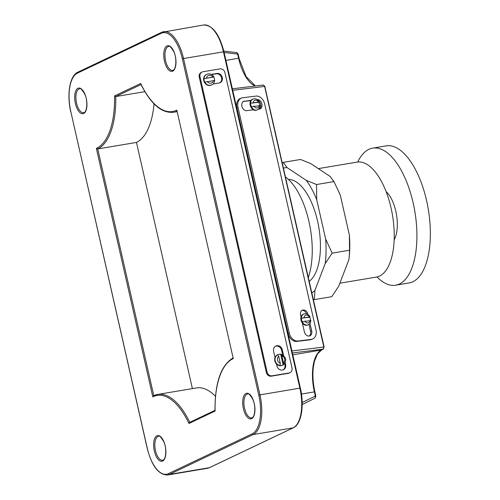 <?xml version="1.0" encoding="UTF-8"?>
<svg xmlns="http://www.w3.org/2000/svg" width="500" height="500" viewBox="0 0 500 500"><rect width="100%" height="100%" fill="white"/><g stroke="black" fill="none" stroke-linecap="round" stroke-linejoin="round"><path stroke-width="0.75" d="M310.456 320.394A5.831 4.319 70 0 0 310.269 318.894A5.831 4.319 70 0 0 309.662 317.181L301.413 318.2A5.831 4.319 70 0 0 301.6 319.962A5.831 4.319 70 0 0 302.206 321.675L310.45 320.656M303.981 317.613A4.037 2.988 70 0 1 306.175 315.106A4.037 2.988 70 0 1 309.363 316.95L301.413 318.2A5.831 4.319 -110 0 1 303.938 313.95L303.375 314.156A5.831 4.319 70 0 0 301.019 317.075A5.831 4.319 70 0 0 301.031 320.169A5.831 4.319 70 0 0 302.381 323.094L304.35 331.737A4.931 3.65 70 0 0 309.706 335.919A4.931 3.65 70 0 0 311.681 330.838L309.969 323.288M259.625 105.431A5.831 4.319 70 0 0 259.444 103.931A5.831 4.319 70 0 0 258.837 102.219L250.588 103.238A5.831 4.319 70 0 0 250.775 105A5.831 4.319 70 0 0 251.381 106.713L259.625 105.694M253.156 102.65A4.037 2.988 70 0 1 255.35 100.144A4.037 2.988 70 0 1 258.531 101.988L250.588 103.238A5.831 4.319 -110 0 1 253.113 98.987L252.544 99.194A5.831 4.319 70 0 0 251.056 100.281A5.831 4.319 70 0 0 250.206 105.206A5.831 4.319 70 0 0 253.456 109.812A5.831 4.319 70 0 0 256.537 110.15L257.1 109.944A5.831 4.319 -110 0 1 251.381 106.713M251.056 100.281L243.344 101.506A4.931 3.65 70 0 0 243.331 101.506L250.837 100.581M244.475 101.094A4.931 3.65 70 0 0 243.869 101.237A4.931 3.65 70 0 0 241.894 106.325A4.931 3.65 70 0 0 246.644 110.65L253.456 109.812M214.556 80.331A5.831 5.169 64.6 0 0 213.762 77.031L203.981 78.669A5.831 5.169 64.6 0 0 204.769 82.144L214.55 80.506M281.619 365.538A5.831 5.169 64.6 0 0 282.838 365.156A5.831 5.169 64.6 0 0 283.137 365L280.694 354.25A5.831 5.169 64.6 0 0 279.05 354.244A5.831 5.169 64.6 0 0 277.831 354.625A5.831 5.169 64.6 0 0 277.531 354.781L278.706 356.3L280.3 363.3L279.975 365.531A5.831 5.169 64.6 0 0 281.619 365.538M283.606 355.513L282.294 349.756A4.931 4.375 64.6 0 0 275.831 346.031A4.931 4.375 64.6 0 0 273.6 351.213L275.025 357.5A5.831 5.169 64.6 0 0 276.512 364.038A5.831 5.169 64.6 0 0 281.244 365.712A5.831 5.169 64.6 0 0 282.462 365.331L282.838 365.156M207.981 73.938A5.831 5.169 -115.4 0 0 206.762 74.325C209.681 73.263 212.062 74.119 213.919 76.894L203.981 78.669A5.831 5.169 -115.4 0 1 206.762 74.325L206.388 74.5A5.831 5.169 64.6 0 0 203.95 81.319A5.831 5.169 64.6 0 0 210.175 85.412A5.831 5.169 64.6 0 0 211.394 85.031L211.769 84.85A5.831 5.169 -115.4 0 1 210.55 85.237A5.831 5.169 -115.4 0 1 204.769 82.144M276.512 364.038L276.956 365.981A4.931 4.375 64.6 0 0 282.387 370.031A4.931 4.375 64.6 0 0 283.419 369.706A4.931 4.375 64.6 0 0 285.65 364.525L285.244 362.731M283.038 369.869A4.931 4.375 64.6 0 0 284.906 364.881L284.637 363.706M233.312 357.825C220.975 365.069 214.869 382.688 214.994 410.669L215.106 411.037L188.944 423.475A70.844 31.738 -99.5 0 0 152.819 396.856L96.363 148.363L97.725 148.931L153.781 395.644M176.969 111.237A71.737 32.138 80.5 0 1 173.512 112.275C161.556 113.387 150.644 103.95 140.781 83.975L140.688 83.494A70.844 31.738 -99.5 0 0 176.444 110.294A70.844 31.738 -99.5 0 0 176.812 110.113L233.269 358.6A70.844 31.738 -99.5 0 0 215.106 411.037M289.312 333.144A8.969 6.644 70 0 0 297.956 341.012L311.294 339.369A8.969 6.644 70 0 0 312.387 339.106A8.969 6.644 70 0 0 315.988 329.856L264.662 103.969A8.969 6.644 70 0 0 256.019 96.1L242.688 97.744A8.969 6.644 70 0 0 241.588 98.006A8.969 6.644 70 0 0 237.987 107.25L289.312 333.144L288.181 333.556A8.969 6.644 70 0 0 296.819 341.425L310.156 339.781A8.969 6.644 70 0 0 311.256 339.519L312.387 339.106M258.356 109.213L259.319 109.094A4.931 3.65 70 0 0 259.919 108.944A4.931 3.65 70 0 0 261.794 103.456A4.931 3.65 70 0 0 257.144 99.531L257.069 99.544M307.987 314.562L307.931 314.325A4.931 3.65 70 0 0 302.575 310.144A4.931 3.65 70 0 0 300.6 315.231L301.019 317.075M241.588 98.006L240.456 98.419A8.969 6.644 70 0 0 236.856 107.662L288.181 333.556M283.463 362.769L281.869 355.769L280.912 354.225C286.406 357.006 287.156 360.594 283.163 364.988L283.463 362.769A4.037 3.581 64.6 0 0 284.644 358.938A4.037 3.581 64.6 0 0 281.869 355.769M212.975 84.038L219.069 83.019A4.931 4.375 64.6 0 0 220.1 82.694A4.931 4.375 64.6 0 0 222.162 76.925A4.931 4.375 64.6 0 0 216.9 73.463L211.3 74.4M267.113 372.144A4.481 3.975 64.6 0 0 272.05 375.825L289.05 372.975A4.481 3.975 64.6 0 0 289.988 372.681A4.481 3.975 64.6 0 0 292.013 367.969L224.9 72.569A4.481 3.975 64.6 0 0 219.963 68.888L202.963 71.744A4.481 3.975 64.6 0 0 202.025 72.038A4.481 3.975 64.6 0 0 200 76.75L267.113 372.144L266.363 372.5A4.481 3.975 64.6 0 0 271.3 376.181L288.3 373.331A4.481 3.975 64.6 0 0 289.237 373.038L289.988 372.681M202.025 72.038L201.275 72.394A4.481 3.975 64.6 0 0 199.25 77.106L266.363 372.5M152.819 396.856L153.787 395.675A71.737 32.138 80.5 0 1 157.706 394.431L196.444 387.925A71.737 32.138 80.5 0 1 215.469 396.281M154.044 103.869A71.737 32.138 80.5 0 1 136.469 142.425L97.725 148.931A71.737 32.138 80.5 0 0 115.756 96.556L144.869 91.669M136.469 142.425L192.4 388.606M188.944 423.475L189.775 422.362M176.812 110.113L233.269 358.6M96.363 148.363A70.844 31.738 -99.5 0 0 96.737 148.194A70.844 31.738 -99.5 0 0 114.531 95.931L115.756 96.556L141.044 84.531M315.2 398.113L315.344 396.05L315.844 396.031L315.2 398.106L302.188 404.556L315.2 398.106M291.931 350.956L323.825 347.031L323.456 349.1A0.894 0.794 -115.4 0 1 323.269 349.156L323.825 347.031L264.606 86.388L263.263 85.037L264.919 86.394L232.712 90.312M238.069 54.131L236.713 52.669M223.794 51.081L236.906 52.638L238.156 54.062L239.1 58.238L238.6 58.256L237.656 54.088L224.119 52.481M219.719 82.85A4.931 4.375 64.6 0 0 221.337 77.062A4.931 4.375 64.6 0 0 216.15 73.819L211.631 74.575M282.619 354.831L281.55 350.112A4.931 4.375 64.6 0 0 275.462 346.231M277.831 354.625L277.456 354.806A5.831 5.169 64.6 0 0 275.025 357.5M259.331 109.087A4.931 3.65 70 0 0 260.869 104.831A4.931 3.65 70 0 0 258.15 100.45M309.113 336.062A4.931 3.65 70 0 0 310.55 331.25L308.981 324.331M306.544 313.881A4.931 3.65 70 0 0 302.031 310.413M302.381 323.094A5.831 4.319 70 0 0 307.362 325.112L307.931 324.906A5.831 4.319 -110 0 1 302.206 321.675M386.087 191.581A27.931 12.512 80.5 0 1 395.8 211.131A27.931 12.512 80.5 0 1 394.175 239.756M318.325 168.619L357.1 162.113A58.288 26.113 80.5 0 1 391.069 208.025A58.288 26.113 80.5 0 1 376.394 277.075L339.869 283.206M282.419 163.419L283.163 162.381L287.119 167.638L306.269 180.338L316.55 184.525L316.712 199.688L325.656 239.044L332.144 253.144L325.188 263.587L314.975 290.244L314.344 299.625L313.269 299.225M309.212 281.363A52.681 23.6 -99.5 0 0 317.575 221.081A52.681 23.6 -99.5 0 0 288.45 179.438M308.312 277.394A60.975 27.319 -99.5 0 0 308.938 221.469A60.975 27.319 -99.5 0 0 285.5 176.981M283.163 162.381L300.556 159.462L310.837 163.656L329.994 176.356L333.944 181.606L316.55 184.525M314.344 299.625L331.737 296.706L338.694 286.262L348.906 259.606L349.394 255.05A64.612 28.944 -99.5 0 0 349.375 235.062L340.431 195.706A64.612 28.944 -99.5 0 0 338.769 191.744L333.944 181.606M349.312 256.069L349.538 250.225L332.144 253.144M349.538 250.225L349.375 235.062M340.431 195.706L338.4 190.906M311.85 292.962A64.612 28.944 -99.5 0 0 314.975 290.244M325.188 263.587A64.612 28.944 -99.5 0 0 325.656 239.044M316.712 199.688A64.612 28.944 -99.5 0 0 306.269 180.338M287.119 167.638A64.612 28.944 -99.5 0 0 283.488 168.131M377.056 276.944A69.494 31.131 -99.5 0 0 395.644 285.212L409.087 282.956A69.494 31.131 -99.5 0 0 426.581 200.625A69.494 31.131 -99.5 0 0 386.081 145.881L372.638 148.138A69.494 31.131 -99.5 0 0 357.762 162.019M395.644 285.212A69.494 31.131 -99.5 0 0 413.144 202.881A69.494 31.131 -99.5 0 0 372.638 148.138M207.219 81.506A4.037 3.581 64.6 0 0 210.9 83.144A4.037 3.581 64.6 0 0 213.594 80.438M284.906 364.881L285.65 364.525M167.006 45.95A13 5.825 80.5 0 1 175.294 55.969A13 5.825 80.5 0 1 172.731 71.144A13 5.825 80.5 0 1 164.444 61.125A13 5.825 80.5 0 1 167.006 45.95M172.662 70.35L173.137 70.2C175.869 69.763 177.2 58.863 173.912 51.931C171.088 47.162 169.331 45.344 168.656 46.475A12.106 5.425 -99.5 0 0 167.994 46.688A12.106 5.425 -99.5 0 0 165.45 60.069A12.106 5.425 -99.5 0 0 172.662 70.35A12.106 5.425 -99.5 0 0 173.038 70.256M77.95 88.294A13 5.825 80.5 0 1 86.237 98.312A13 5.825 80.5 0 1 83.675 113.494A13 5.825 80.5 0 1 75.388 103.475A13 5.825 80.5 0 1 77.95 88.294M83.606 112.7L84.075 112.55C86.812 112.112 88.144 101.213 84.856 94.281C82.025 89.506 80.275 87.688 79.6 88.825A12.106 5.425 -99.5 0 0 78.938 89.031A12.106 5.425 -99.5 0 0 76.388 102.413A12.106 5.425 -99.5 0 0 83.606 112.7A12.106 5.425 -99.5 0 0 83.981 112.606M245.963 393.475A13 5.825 80.5 0 1 254.25 403.494A13 5.825 80.5 0 1 251.688 418.669A13 5.825 80.5 0 1 243.4 408.65A13 5.825 80.5 0 1 245.963 393.475M251.619 417.881L252.094 417.725C254.825 417.294 256.156 406.388 252.869 399.462C250.044 394.688 248.287 392.869 247.613 394A12.106 5.425 -99.5 0 0 246.95 394.212A12.106 5.425 -99.5 0 0 244.406 407.594A12.106 5.425 -99.5 0 0 251.619 417.881A12.106 5.425 -99.5 0 0 251.994 417.788M156.906 435.825A13 5.825 80.5 0 1 165.194 445.838A13 5.825 80.5 0 1 162.631 461.019A13 5.825 80.5 0 1 154.338 451A13 5.825 80.5 0 1 156.906 435.825M162.562 460.225L163.031 460.075C165.769 459.637 167.1 448.738 163.812 441.806C160.981 437.031 159.231 435.213 158.556 436.35A12.106 5.425 -99.5 0 0 157.894 436.556A12.106 5.425 -99.5 0 0 155.344 449.938A12.106 5.425 -99.5 0 0 162.562 460.225A12.106 5.425 -99.5 0 0 162.938 460.131M253.944 106.125A4.037 2.988 70 0 0 257.131 107.963A4.037 2.988 70 0 0 259.325 105.463M212.806 76.963A4.037 3.581 64.6 0 0 209.125 75.325A4.037 3.581 64.6 0 0 206.431 78.031M252.225 433.819A0.894 0.794 -115.4 0 0 253.212 434.55L293.137 427.85A0.894 0.794 64.6 0 0 293.325 427.794L209.513 467.65A0.894 0.794 64.6 0 1 209.325 467.706L293.137 427.85A34.075 15.263 -99.5 0 0 299.856 388.075L223.469 51.844L183.544 58.544L259.931 394.775A34.075 15.263 80.5 0 1 253.212 434.55L169.394 474.412A34.075 15.263 80.5 0 1 167.531 475L207.463 468.3A34.075 15.263 -99.5 0 0 209.325 467.706L169.394 474.412A0.894 0.794 64.6 0 1 168.406 473.675L252.225 433.819A33.181 14.863 -99.5 0 0 258.769 395.087L182.375 58.856A33.181 14.863 -99.5 0 0 161.225 33.294L77.406 73.15A33.181 14.863 -99.5 0 0 70.869 111.881L147.256 448.113A33.181 14.863 -99.5 0 0 168.406 473.675M293.325 427.794C301.444 424.325 304.475 405.494 300.356 388.056L258.769 395.087M161.225 33.294A0.894 0.794 64.6 0 1 161.819 32.294A34.075 15.263 80.5 0 1 163.681 31.7A34.075 15.263 80.5 0 1 183.544 58.544L182.375 58.856M223.888 51.887L223.469 51.844A34.075 15.263 -99.5 0 0 203.612 25L161.631 32.35L77.812 72.206C69.7 75.675 66.669 94.506 70.781 111.944L70.888 111.969M114.531 95.931L140.688 83.494M301.462 394.05L314.4 391.881A35.869 16.069 80.5 0 1 321.469 350.012L323.269 349.156L292.387 352.962M292.806 354.819L321.469 350.012A0.894 0.794 64.6 0 0 321.656 349.95L317.494 353.906L314.444 361.281L313.369 366.994C312.444 374.794 312.956 383.081 314.9 391.863L315.844 396.031M302.175 402.575L315.344 396.05L314.4 391.881L314.9 391.863M255.225 86.006A35.869 16.069 80.5 0 1 238.6 58.256L225.912 60.388M153.588 395.737L157.706 394.431A71.737 32.138 80.5 0 1 189.762 422.337M77.406 73.15A0.894 0.794 -115.4 0 1 77.812 72.206M70.869 111.881L147.175 448.175C151.769 465.95 158.556 474.888 167.531 475M324.131 347.038L264.831 86.456M239.019 58.3L246.044 76.469L255.438 85.981M272.05 375.825L271.3 376.181M289.05 372.975L288.3 373.331M200 76.75L199.25 77.106M216.15 73.819L216.9 73.463M281.55 350.112L282.294 349.756M279.975 365.531A5.831 5.169 -115.4 0 1 275.194 360.75A5.831 5.169 -115.4 0 1 277.531 354.781M278.706 356.3A4.037 3.581 64.6 0 0 277.525 360.131A4.037 3.581 64.6 0 0 280.3 363.3M297.956 341.012L296.819 341.425M311.294 339.369L310.156 339.781M237.987 107.25L236.856 107.662M311.681 330.838L310.55 331.25M304.775 321.087A4.037 2.988 70 0 0 307.956 322.925A4.037 2.988 70 0 0 310.15 320.425M177.069 111.675L173.512 112.275M214.988 410.344L189.581 422.425M209.513 467.65L207.463 468.3M203.612 25C212.587 25.106 219.375 34.05 223.969 51.825L300.356 388.056M323.456 349.1L321.656 349.95M263.406 85L232.375 88.819M211.769 84.85C213.519 83.944 214.5 82.456 214.713 80.388M310.062 316.95C308.5 314.294 306.462 313.294 303.938 313.95M307.931 324.906C309.725 324.15 310.7 322.663 310.85 320.438M259.231 101.988C257.675 99.331 255.637 98.331 253.113 98.987M257.1 109.944C258.9 109.188 259.875 107.7 260.025 105.475"/></g></svg>
